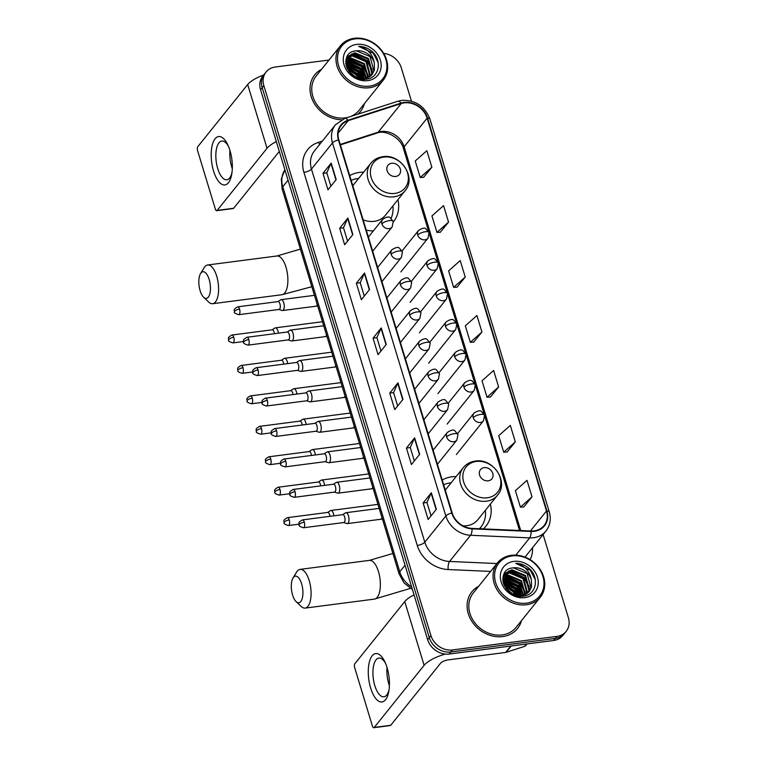 <?xml version="1.0" encoding="UTF-8"?>
<svg xmlns="http://www.w3.org/2000/svg" width="766" height="766" viewBox="0 0 766 766"><rect width="100%" height="100%" fill="white"/><g stroke="black" fill="none" stroke-linecap="round" stroke-linejoin="round"><path stroke-width="1.15" d="M456.124 476.576A32.335 27.279 38.8 0 0 451.873 476.816A32.335 27.279 38.8 0 0 442.193 480.004M363.649 172.187A32.335 27.279 38.8 0 0 359.398 172.427A32.335 27.279 38.8 0 0 349.708 175.615M366.272 230.135A32.335 27.279 38.8 0 0 373.339 230.911M483.365 528.904A32.335 27.279 38.8 0 0 485.931 526.185A32.335 27.279 38.8 0 0 490.384 504.085M393.36 221.92A32.335 27.279 38.8 0 0 393.456 221.795A32.335 27.279 38.8 0 0 397.899 199.696M328.987 60.035L275.339 67.006A18.307 15.435 38.8 0 0 266.07 72.023L262.786 76.112A18.307 15.435 38.8 0 0 260.564 89.718L427.658 639.696A18.307 15.435 38.8 0 0 449.163 654.04L553.627 640.481A18.307 15.435 38.8 0 0 562.895 635.454L564.532 633.415A18.307 15.435 38.8 0 1 555.273 638.432A18.307 15.435 38.8 0 0 564.532 633.415L566.179 631.366A18.307 15.435 38.8 0 0 568.401 617.769L543.113 534.553M264.423 74.063A18.307 15.435 38.8 0 0 262.202 87.669L429.305 637.657A18.307 15.435 38.8 0 0 450.801 651.99L555.273 638.432L450.801 651.99A18.307 15.435 38.8 0 1 429.305 637.657L262.202 87.669A18.307 15.435 38.8 0 1 264.423 74.063M321.557 69.294A29.29 24.704 38.8 0 0 314.749 74.848A29.29 24.704 38.8 0 0 314.213 103.4A29.29 24.704 38.8 0 0 341.54 119.774A29.29 24.704 38.8 0 1 314.213 103.4A29.29 24.704 38.8 0 1 314.749 74.848A29.29 24.704 38.8 0 1 321.557 69.294M478.635 586.306A29.29 24.704 38.8 0 0 471.827 591.859A29.29 24.704 38.8 0 0 472.459 622.241A29.29 24.704 38.8 0 0 502.678 636.575A29.29 24.704 38.8 0 0 517.5 628.541A29.29 24.704 38.8 0 0 521.455 620.699A29.29 24.704 38.8 0 1 517.5 628.541A29.29 24.704 38.8 0 1 502.678 636.575A29.29 24.704 38.8 0 1 472.459 622.241A29.29 24.704 38.8 0 1 471.827 591.859A29.29 24.704 38.8 0 1 478.635 586.306M404.189 102.864A19.523 16.469 -141.2 0 1 427.122 118.165L546.484 511.008A19.523 16.469 -141.2 0 1 544.109 525.514A19.523 16.469 -141.2 0 1 531.097 531.001L472.009 528.406A19.523 16.469 -141.2 0 1 452.208 512.971L338.859 139.891A19.523 16.469 -141.2 0 1 341.224 125.385A19.523 16.469 -141.2 0 1 348.137 120.693L401.212 103.534A19.523 16.469 -141.2 0 1 404.189 102.864M404.055 102.424A20.012 16.881 38.8 0 0 401.011 103.104L347.927 120.272A20.012 16.881 38.8 0 0 338.419 139.948L451.768 513.029A20.012 16.881 38.8 0 0 472.067 528.846L531.144 531.451A20.012 16.881 38.8 0 0 546.924 510.951L427.562 118.108A20.012 16.881 38.8 0 0 404.055 102.424M523.772 506.968L532.016 496.837L527.008 480.349L515.403 490.652L520.411 507.14L523.887 506.958M507.082 452.017L515.327 441.896L510.319 425.408L498.704 435.71L503.712 452.189L507.197 452.017M490.393 397.075L498.628 386.945L493.62 370.466L482.015 380.769L487.023 397.248L490.499 397.075M423.617 177.3L431.861 167.179L426.853 150.691L415.239 160.994L420.247 177.473L423.732 177.3M440.306 232.251L448.55 222.121L443.543 205.633L431.938 215.935L436.946 232.424L440.421 232.242M457.005 287.193L465.24 277.062L460.232 260.574L448.627 270.877L453.635 287.365L457.111 287.183M473.694 342.134L481.938 332.004L476.931 315.525L465.326 325.818L470.334 342.306L473.809 342.124M357.885 114.172A29.29 24.704 38.8 0 0 360.422 111.53A29.29 24.704 38.8 0 0 364.377 103.678A29.29 24.704 38.8 0 1 360.422 111.53A29.29 24.704 38.8 0 1 357.885 114.172M266.07 72.023A18.307 15.435 38.8 0 0 263.849 85.629L430.942 635.608A18.307 15.435 38.8 0 0 452.447 649.951L556.911 636.393A18.307 15.435 38.8 0 0 566.179 631.366M411.428 101.122L401.298 67.781A18.307 15.435 38.8 0 0 383.68 53.39M419.653 454.315L411.447 464.531L406.44 448.053L414.645 437.826L419.653 454.315M436.352 509.256L428.137 519.482L423.129 502.994L431.344 492.768L436.352 509.256M369.576 289.481L361.361 299.707L356.353 283.219L364.568 272.993L369.576 289.481M352.887 234.54L344.671 244.766L339.664 228.278L347.879 218.051L352.887 234.54M336.188 179.598L327.982 189.815L322.974 173.336L331.18 163.11L336.188 179.598M402.964 399.364L394.749 409.59L389.741 393.111L397.956 382.885L402.964 399.364M386.265 344.422L378.059 354.648L373.052 338.17L381.257 327.944L386.265 344.422M373.052 338.17L376.891 337.662M380.961 351.039L376.882 337.624L381.047 328.288A4.883 1.647 -16.9 0 1 381.257 327.944M389.741 393.111L393.59 392.613M397.65 405.98L393.571 392.565L397.736 383.23A4.883 1.647 -16.9 0 1 397.956 382.885M322.974 173.336L326.814 172.838M330.874 186.205L326.804 172.79L330.96 163.455A4.883 1.647 -16.9 0 1 331.18 163.11M339.664 228.278L343.513 227.78M347.572 241.146L343.494 227.732L347.659 218.396A4.883 1.647 -16.9 0 1 347.879 218.051M356.353 283.219L360.202 282.721L364.348 273.347A4.883 1.647 -16.9 0 1 364.568 272.993M423.129 502.994L426.978 502.496M431.038 515.863L426.959 502.448L431.124 493.113A4.883 1.647 -16.9 0 1 431.344 492.768M406.44 448.053L410.279 447.555M414.339 460.921L410.27 447.507L414.425 438.171A4.883 1.647 -16.9 0 1 414.645 437.826M481.938 332.004L470.334 342.306M465.24 277.062L453.635 287.365M448.55 222.121L436.946 232.424M431.861 167.179L420.247 177.473M498.628 386.945L487.023 397.248M515.327 441.896L503.712 452.189M532.016 496.837L520.411 507.14M364.262 296.097L360.192 282.683M213.551 170.971A24.407 10.188 82.6 0 1 214.049 140.341A24.407 10.188 82.6 0 1 227.904 145.052A24.407 10.188 82.6 0 1 229.972 150.519A24.407 10.188 82.6 0 1 231.705 174.351A24.407 10.188 82.6 0 1 223.519 184.912A24.407 10.188 82.6 0 1 213.551 170.971M228.574 146.584A19.523 8.148 -97.4 0 0 221.786 141.059A19.523 8.148 -97.4 0 0 217.736 168.597A19.523 8.148 -97.4 0 0 226.813 179.78A19.523 8.148 -97.4 0 0 231.964 172.704M232.309 168.654A19.523 8.148 82.6 0 1 231.686 166.787A19.523 8.148 82.6 0 1 229.944 150.414M263.676 75.001A24.407 8.254 163.1 0 0 247.677 84.557L197.791 146.67A3.054 1.273 -97.4 0 0 197.599 150.691L215.294 208.936A3.054 1.273 -97.4 0 0 216.711 210.679A3.054 1.273 -97.4 0 0 217.151 210.401L233.649 208.266L279.312 151.409M276.325 141.605A24.407 8.254 163.1 0 0 267.037 148.288L217.151 210.401M233.649 208.266A3.054 1.273 82.6 0 1 233.209 208.544L216.711 210.679M369.394 86.137A26.235 22.128 38.8 0 0 385.863 59.442A26.235 22.128 38.8 0 0 355.041 38.884A26.235 22.128 38.8 0 0 338.572 65.579A26.235 22.128 38.8 0 0 369.394 86.137M369.317 87.745A27.461 23.162 38.8 0 0 383.211 80.219A27.461 23.162 38.8 0 0 382.617 51.743A27.461 23.162 38.8 0 0 354.294 38.3A27.461 23.162 38.8 0 0 340.401 45.836A27.461 23.162 38.8 0 0 340.994 74.302A27.461 23.162 38.8 0 0 369.317 87.745M340.401 45.836L316.176 75.997A27.461 23.162 38.8 0 0 316.77 104.463A27.461 23.162 38.8 0 0 345.093 117.916A27.461 23.162 38.8 0 0 348.262 117.284M350.263 116.633A27.461 23.162 38.8 0 0 358.995 110.381L383.211 80.219M345.753 63.099L360.288 68.729L364.559 78.888M345.811 63.655L359.771 69.361L364.013 78.975M345.772 61.088L348.693 60.418L362.337 66.173L366.541 78.381M345.744 61.567L348.176 61.06L361.83 66.805L366.071 78.534M346.041 59.365L350.742 57.862L364.396 63.616L368.255 77.653M345.954 59.767L350.234 58.503L363.879 64.248L367.852 77.854M346.443 58.015L352.8 55.305L366.445 61.06L370.275 75.221L369.758 76.753M346.347 58.302L352.283 55.947L365.937 61.692L369.767 75.853L369.404 76.993M374.306 62.783A15.253 12.869 38.8 0 0 356.391 50.834C337.174 51.801 347.257 82.546 365.918 79.233C379.476 78.352 382.751 59.93 371.462 50.958C367.536 47.894 363.266 46.343 358.641 46.333C367.278 48.287 372.496 53.773 374.306 62.783L374.382 70.108L372.171 74.484L364.223 78.946L361.428 79.109M346.452 57.986L347.352 56.655L354.85 52.749L368.503 58.503L372.333 72.665L371.05 75.69M346.596 57.613L347.352 56.655M347.103 56.981L354.342 53.39L367.986 59.135L371.816 73.306L370.744 75.968M350.426 73.23L353.911 76.15M347.142 68.394L356.18 73.842L359.225 78.611M347.582 69.275L355.673 74.474L358.277 78.314M346.117 65.464L358.239 71.286L362.222 79.118M346.299 66.125L357.722 71.918L361.571 79.109M356.391 50.834L370.035 56.588L373.875 70.75L371.912 74.8M356.707 44.38A20.136 16.986 38.8 0 0 344.078 64.871A20.136 16.986 38.8 0 0 367.728 80.641A20.136 16.986 38.8 0 0 380.357 60.16A20.136 16.986 38.8 0 0 356.707 44.38M358.641 46.333L373.32 53.323L378.193 62.668M351.546 54.013L367.163 60.993L372.199 71.228M347.448 59.126L363.055 66.106L368.092 76.341M345.734 61.673L361.006 68.662L365.985 78.553M345.897 64.325L358.948 71.219L363.429 79.042M346.73 67.427L356.899 73.775L360.326 78.898M349.267 71.88L355.51 77.107M352.676 53.677L367.421 60.677L372.266 69.926M348.568 58.791L363.314 65.79L368.159 75.039M346.519 61.347L361.255 68.346L366.11 77.596M345.839 63.971L359.206 70.893L363.764 79.013M346.577 67.006L357.157 73.45L360.776 78.994M348.712 71.123L356.353 77.529M200.118 290.687A13.424 5.601 -97.4 0 0 203.622 297.218A13.424 5.601 -97.4 0 0 209.654 294.431A13.424 5.601 -97.4 0 0 209.156 279.437A13.424 5.601 -97.4 0 0 200.548 273.577A13.424 5.601 -97.4 0 0 200.118 290.687M200.548 273.577L204.187 267.631A19.523 8.148 82.6 0 1 207.624 264.988A19.523 8.148 82.6 0 1 216.701 276.172A19.523 8.148 82.6 0 1 212.651 303.709A19.523 8.148 82.6 0 1 208.658 302.034L203.622 297.218M395.696 176.448A7.325 6.176 38.8 0 0 400.292 168.999A7.325 6.176 38.8 0 0 391.694 163.254A7.325 6.176 38.8 0 0 387.098 170.703A7.325 6.176 38.8 0 0 395.696 176.448M363.132 219.804A21.965 18.528 38.8 0 0 374.248 221.326A21.965 18.528 38.8 0 0 385.365 215.303L405.051 190.801C416.848 177.731 400.695 153.391 382.799 156.704C377.839 157.403 373.837 159.596 370.792 163.292A21.965 18.528 38.8 0 0 371.271 186.071A21.965 18.528 38.8 0 0 393.925 196.824A21.965 18.528 38.8 0 0 405.051 190.801M391.1 218.329A28.984 24.445 38.8 0 0 392.891 205.939M358.641 178.43A28.984 24.445 38.8 0 0 357.846 178.516A28.984 24.445 38.8 0 0 351.154 180.374M371.912 230.882A28.984 24.445 38.8 0 0 373.473 230.738M292.602 595.077A13.424 5.601 -97.4 0 0 296.097 601.607A13.424 5.601 -97.4 0 0 302.13 598.821A13.424 5.601 -97.4 0 0 301.632 583.826A13.424 5.601 -97.4 0 0 293.033 577.957A13.424 5.601 -97.4 0 0 292.602 595.077M293.033 577.957L296.672 572.02A19.523 8.148 82.6 0 1 300.1 569.377A19.523 8.148 82.6 0 1 309.186 580.561A19.523 8.148 82.6 0 1 305.127 608.099A19.523 8.148 82.6 0 1 301.134 606.413L296.097 601.607M488.181 480.828A7.325 6.176 38.8 0 0 492.777 473.378A7.325 6.176 38.8 0 0 484.169 467.643A7.325 6.176 38.8 0 0 479.583 475.092A7.325 6.176 38.8 0 0 488.181 480.828M462.99 525.849A21.965 18.528 38.8 0 0 466.733 525.715A21.965 18.528 38.8 0 0 477.85 519.693L497.527 495.181C509.323 482.12 493.18 457.771 475.274 461.094C470.314 461.793 466.312 463.985 463.277 467.672A21.965 18.528 38.8 0 0 463.746 490.451A21.965 18.528 38.8 0 0 486.41 501.213A21.965 18.528 38.8 0 0 497.527 495.181M479.449 528.732A28.984 24.445 38.8 0 0 480.856 527.152A28.984 24.445 38.8 0 0 485.366 510.319M451.117 482.81A28.984 24.445 38.8 0 0 450.331 482.906A28.984 24.445 38.8 0 0 443.638 484.763M479.564 528.732A28.984 24.445 38.8 0 0 480.033 528.176L480.856 527.152M278.384 333.191A5.496 2.288 -97.4 0 0 277.934 330.998A5.496 2.288 -97.4 0 0 275.377 327.848A5.496 2.288 -97.4 0 0 274.956 328.011L272.121 329.811M274.448 333.698A3.964 1.656 -97.4 0 0 274.123 332.061A3.964 1.656 -97.4 0 0 272.275 329.792L231.916 335.029C226.286 338.093 229.168 338.735 228.632 340.114A3.964 1.341 163.1 0 1 228.862 339.424A3.964 1.341 -16.9 0 1 233.764 337.299A3.964 1.656 -97.4 0 0 231.916 335.029M287.633 363.63A5.496 2.288 -97.4 0 0 287.183 361.437A5.496 2.288 -97.4 0 0 284.626 358.287A5.496 2.288 -97.4 0 0 284.205 358.45L281.371 360.25M283.698 364.137A3.964 1.656 -97.4 0 0 283.372 362.5A3.964 1.656 -97.4 0 0 281.524 360.231L241.166 365.468C235.526 368.532 238.418 369.174 237.881 370.553A3.964 1.341 163.1 0 1 238.102 369.863A3.964 1.341 -16.9 0 1 243.014 367.737A3.964 1.656 -97.4 0 0 241.166 365.468M296.882 394.069A5.496 2.288 -97.4 0 0 296.432 391.876A5.496 2.288 -97.4 0 0 293.876 388.726A5.496 2.288 -97.4 0 0 293.455 388.889L290.611 390.689M292.947 394.576A3.964 1.656 -97.4 0 0 292.622 392.939A3.964 1.656 -97.4 0 0 290.774 390.67L250.415 395.907C244.775 398.971 247.667 399.613 247.131 400.991A3.964 1.341 163.1 0 1 247.351 400.302A3.964 1.341 -16.9 0 1 252.263 398.176A3.964 1.656 -97.4 0 0 250.415 395.907M306.132 424.508A5.496 2.288 -97.4 0 0 305.682 422.315A5.496 2.288 -97.4 0 0 303.125 419.165A5.496 2.288 -97.4 0 0 302.704 419.328L299.86 421.128M302.197 425.015A3.964 1.656 -97.4 0 0 301.871 423.378A3.964 1.656 -97.4 0 0 300.023 421.108L259.664 426.346C254.025 429.41 256.907 430.052 256.38 431.43A3.964 1.341 163.1 0 1 256.6 430.741A3.964 1.341 -16.9 0 1 261.512 428.615A3.964 1.656 -97.4 0 0 259.664 426.346M315.372 454.947A5.496 2.288 -97.4 0 0 314.922 452.754A5.496 2.288 -97.4 0 0 312.375 449.604A5.496 2.288 -97.4 0 0 311.954 449.766L309.11 451.567M311.446 455.454A3.964 1.656 -97.4 0 0 311.111 453.817A3.964 1.656 -97.4 0 0 309.272 451.547L268.914 456.785C263.274 459.849 266.156 460.49 265.63 461.869A3.964 1.341 163.1 0 1 265.85 461.18A3.964 1.341 -16.9 0 1 270.762 459.054A3.964 1.656 -97.4 0 0 268.914 456.785M324.621 485.385A5.496 2.288 -97.4 0 0 324.171 483.193A5.496 2.288 -97.4 0 0 321.624 480.043A5.496 2.288 -97.4 0 0 321.193 480.205L318.359 482.005M320.695 485.893A3.964 1.656 -97.4 0 0 320.36 484.256A3.964 1.656 -97.4 0 0 318.522 481.986L278.163 487.224C272.524 490.288 275.406 490.929 274.879 492.308A3.964 1.341 163.1 0 1 275.099 491.619A3.964 1.341 -16.9 0 1 280.002 489.493A3.964 1.656 -97.4 0 0 278.163 487.224M333.871 515.815A5.496 2.288 -97.4 0 0 333.421 513.632A5.496 2.288 -97.4 0 0 330.864 510.482A5.496 2.288 -97.4 0 0 330.443 510.644L327.609 512.444M329.945 516.332A3.964 1.656 -97.4 0 0 329.61 514.695A3.964 1.656 -97.4 0 0 327.762 512.425L287.413 517.663C281.773 520.727 284.655 521.368 284.129 522.747A3.964 1.341 163.1 0 1 284.349 522.058A3.964 1.341 -16.9 0 1 289.251 519.932A3.964 1.656 -97.4 0 0 287.413 517.663M278.948 309.474L282.147 310.498A5.496 2.288 -97.4 0 0 282.597 310.536A5.496 2.288 -97.4 0 0 283.391 310.038A5.496 2.288 -97.4 0 0 283.995 303.767A5.496 2.288 -97.4 0 0 281.189 299.65A5.496 2.288 -97.4 0 0 280.758 299.803L277.924 301.613M278.776 309.426A3.964 1.656 -97.4 0 0 279.102 309.454A3.964 1.656 -97.4 0 0 279.676 309.091A3.964 1.656 -97.4 0 0 279.925 303.863A3.964 1.656 -97.4 0 0 278.087 301.584L237.728 306.831C232.088 309.885 234.971 310.527 234.444 311.915A3.964 1.341 163.1 0 1 234.664 311.226A3.964 1.341 -16.9 0 1 239.566 309.1A3.964 1.656 -97.4 0 0 237.728 306.831M288.188 339.913L291.396 340.937A5.496 2.288 -97.4 0 0 291.846 340.975A5.496 2.288 -97.4 0 0 292.641 340.477A5.496 2.288 -97.4 0 0 293.234 334.206A5.496 2.288 -97.4 0 0 290.429 330.089A5.496 2.288 -97.4 0 0 290.008 330.242L287.173 332.051M288.026 339.865A3.964 1.656 -97.4 0 0 288.351 339.893A3.964 1.656 -97.4 0 0 288.926 339.53A3.964 1.656 -97.4 0 0 289.175 334.302A3.964 1.656 -97.4 0 0 287.327 332.023L246.978 337.27C241.338 340.324 244.22 340.966 243.693 342.354A3.964 1.341 163.1 0 1 243.914 341.665A3.964 1.341 -16.9 0 1 248.816 339.539A3.964 1.656 -97.4 0 0 246.978 337.27M297.438 370.351L300.645 371.376A5.496 2.288 -97.4 0 0 301.095 371.414A5.496 2.288 -97.4 0 0 301.89 370.916A5.496 2.288 -97.4 0 0 302.484 364.645A5.496 2.288 -97.4 0 0 299.678 360.527A5.496 2.288 -97.4 0 0 299.257 360.681L296.423 362.49M297.275 370.304A3.964 1.656 -97.4 0 0 297.601 370.332A3.964 1.656 -97.4 0 0 298.175 369.968A3.964 1.656 -97.4 0 0 298.424 364.74A3.964 1.656 -97.4 0 0 296.576 362.462L256.217 367.709C250.578 370.763 253.469 371.405 252.933 372.793A3.964 1.341 163.1 0 1 253.153 372.104A3.964 1.341 -16.9 0 1 258.065 369.978A3.964 1.656 -97.4 0 0 256.217 367.709M306.687 400.79L309.895 401.815A5.496 2.288 -97.4 0 0 310.345 401.853A5.496 2.288 -97.4 0 0 311.14 401.355A5.496 2.288 -97.4 0 0 311.733 395.084A5.496 2.288 -97.4 0 0 308.928 390.966A5.496 2.288 -97.4 0 0 308.507 391.12L305.663 392.92M306.524 400.742A3.964 1.656 -97.4 0 0 306.85 400.771A3.964 1.656 -97.4 0 0 307.425 400.407A3.964 1.656 -97.4 0 0 307.673 395.179A3.964 1.656 -97.4 0 0 305.825 392.901L265.467 398.138C259.827 401.202 262.719 401.844 262.183 403.232A3.964 1.341 163.1 0 1 262.403 402.543A3.964 1.341 -16.9 0 1 267.315 400.417A3.964 1.656 -97.4 0 0 265.467 398.138M315.937 431.229L319.144 432.244A5.496 2.288 -97.4 0 0 319.594 432.292A5.496 2.288 -97.4 0 0 320.389 431.794A5.496 2.288 -97.4 0 0 320.983 425.523A5.496 2.288 -97.4 0 0 318.177 421.405A5.496 2.288 -97.4 0 0 317.756 421.559L314.912 423.359M315.774 431.181A3.964 1.656 -97.4 0 0 316.099 431.21A3.964 1.656 -97.4 0 0 316.674 430.846A3.964 1.656 -97.4 0 0 316.923 425.618A3.964 1.656 -97.4 0 0 315.075 423.339L274.716 428.577C269.077 431.641 271.959 432.283 271.432 433.671A3.964 1.341 163.1 0 1 271.652 432.981A3.964 1.341 -16.9 0 1 276.564 430.856A3.964 1.656 -97.4 0 0 274.716 428.577M325.186 461.668L328.394 462.683A5.496 2.288 -97.4 0 0 328.834 462.731A5.496 2.288 -97.4 0 0 329.629 462.233A5.496 2.288 -97.4 0 0 330.232 455.962A5.496 2.288 -97.4 0 0 327.427 451.844A5.496 2.288 -97.4 0 0 327.005 451.997L324.162 453.798M325.023 461.611A3.964 1.656 -97.4 0 0 325.339 461.649A3.964 1.656 -97.4 0 0 325.914 461.285A3.964 1.656 -97.4 0 0 326.163 456.057A3.964 1.656 -97.4 0 0 324.324 453.778L283.966 459.016C278.326 462.08 281.208 462.721 280.682 464.11A3.964 1.341 163.1 0 1 280.902 463.42A3.964 1.341 -16.9 0 1 285.814 461.295A3.964 1.656 -97.4 0 0 283.966 459.016M334.436 492.107L337.634 493.122A5.496 2.288 -97.4 0 0 338.084 493.17A5.496 2.288 -97.4 0 0 338.878 492.672A5.496 2.288 -97.4 0 0 339.482 486.4A5.496 2.288 -97.4 0 0 336.676 482.283A5.496 2.288 -97.4 0 0 336.245 482.436L333.411 484.236M334.263 492.05A3.964 1.656 -97.4 0 0 334.589 492.088A3.964 1.656 -97.4 0 0 335.163 491.724A3.964 1.656 -97.4 0 0 335.412 486.487A3.964 1.656 -97.4 0 0 333.574 484.217L293.215 489.455C287.576 492.519 290.458 493.16 289.931 494.549A3.964 1.341 163.1 0 1 290.151 493.859A3.964 1.341 -16.9 0 1 295.054 491.734A3.964 1.656 -97.4 0 0 293.215 489.455M343.675 522.546L346.883 523.561A5.496 2.288 -97.4 0 0 347.333 523.609A5.496 2.288 -97.4 0 0 348.128 523.111A5.496 2.288 -97.4 0 0 348.721 516.839A5.496 2.288 -97.4 0 0 345.916 512.713A5.496 2.288 -97.4 0 0 345.495 512.875L342.661 514.675M343.513 522.489A3.964 1.656 -97.4 0 0 343.838 522.527A3.964 1.656 -97.4 0 0 344.413 522.163A3.964 1.656 -97.4 0 0 344.662 516.926A3.964 1.656 -97.4 0 0 342.814 514.656L302.465 519.894C296.825 522.958 299.707 523.599 299.18 524.988A3.964 1.341 163.1 0 1 299.401 524.298A3.964 1.341 -16.9 0 1 304.303 522.173A3.964 1.656 -97.4 0 0 302.465 519.894M370.629 687.992A24.407 10.188 82.6 0 1 371.127 657.352A24.407 10.188 82.6 0 1 384.982 662.063A24.407 10.188 82.6 0 1 387.06 667.54A24.407 10.188 82.6 0 1 388.793 691.372A24.407 10.188 82.6 0 1 380.606 701.924A24.407 10.188 82.6 0 1 370.629 687.992M385.662 663.605A19.523 8.148 -97.4 0 0 378.873 658.071A19.523 8.148 -97.4 0 0 374.813 685.618A19.523 8.148 -97.4 0 0 383.9 696.801A19.523 8.148 -97.4 0 0 389.051 689.716M389.387 685.666A19.523 8.148 82.6 0 1 388.774 683.799A19.523 8.148 82.6 0 1 387.022 667.425M414.042 594.885A24.407 8.254 163.1 0 0 404.754 601.569L354.878 663.691A3.054 1.273 -97.4 0 0 354.687 667.713L372.381 725.957A3.054 1.273 -97.4 0 0 373.798 727.7A3.054 1.273 -97.4 0 0 374.239 727.422L390.737 725.278L440.613 663.165A6.099 2.059 -16.9 0 1 448.167 659.899L505.656 652.431L510.798 646.044M445.295 654.097A24.407 8.254 163.1 0 0 424.125 665.309L374.239 727.422M390.737 725.278A3.054 1.273 82.6 0 1 390.287 725.555L373.798 727.7M527.008 643.938L525.648 645.633A3.054 2.576 -141.2 0 1 524.566 646.37L506.125 652.326A3.054 2.576 -141.2 0 1 505.656 652.431M526.481 603.158A26.235 22.128 38.8 0 0 542.941 576.463A26.235 22.128 38.8 0 0 512.119 555.905A26.235 22.128 38.8 0 0 495.659 582.6A26.235 22.128 38.8 0 0 526.481 603.158M526.405 604.767A27.461 23.162 38.8 0 0 540.298 597.231A27.461 23.162 38.8 0 0 539.704 568.765A27.461 23.162 38.8 0 0 511.372 555.321A27.461 23.162 38.8 0 0 497.479 562.847A27.461 23.162 38.8 0 0 498.072 591.323A27.461 23.162 38.8 0 0 526.405 604.767M497.479 562.847L473.254 593.008A27.461 23.162 38.8 0 0 473.848 621.485A27.461 23.162 38.8 0 0 502.18 634.928A27.461 23.162 38.8 0 0 516.073 627.392L540.298 597.231M502.841 580.121L517.366 585.741L521.636 595.91M502.889 580.666L516.858 586.383L521.091 595.996M502.85 578.1L505.771 577.44L519.425 583.185L523.618 595.402M502.822 578.579L505.263 578.081L518.908 583.826L523.149 595.546M503.128 576.386L507.829 574.883L521.474 580.628L525.342 594.675M503.042 576.788L507.312 575.525L520.966 581.27L524.93 594.876M503.683 574.624L504.44 573.677L503.54 575.007L509.878 572.326L523.532 578.071L527.362 592.233L526.836 593.765M503.425 575.323L509.371 572.968L523.015 578.713L526.845 592.874L526.481 594.004M531.393 579.805A15.253 12.869 38.8 0 0 513.469 567.855C494.252 568.822 504.334 599.567 522.996 596.245C536.564 595.364 539.838 576.942 528.55 567.979C524.614 564.906 520.344 563.364 515.729 563.345C524.356 565.298 529.574 570.785 531.393 579.805L531.47 587.12L529.249 591.496L521.311 595.958L518.505 596.12M504.44 573.677L511.937 569.77L525.581 575.515L529.411 589.676L528.138 592.702M504.191 574.002L511.42 570.411L525.064 576.156L528.904 590.318L527.831 592.989M507.513 590.241L510.989 593.171M504.22 585.406L513.268 590.854L516.313 595.632M504.66 586.296L512.751 591.496L515.365 595.335M503.205 582.476L515.317 588.298L519.31 596.13M503.377 583.146L514.8 588.939L518.649 596.13M513.469 567.855L527.123 573.6L530.953 587.761L528.99 591.812M513.795 561.401A20.136 16.986 38.8 0 0 501.155 581.882A20.136 16.986 38.8 0 0 524.806 597.662A20.136 16.986 38.8 0 0 537.445 577.171A20.136 16.986 38.8 0 0 513.795 561.401M515.729 563.345L530.398 570.344L535.271 579.68M508.634 571.024L524.241 578.014L529.277 588.25M504.526 576.137L520.133 583.118L525.179 593.363M502.822 578.684L518.084 585.674L523.063 595.575M502.975 581.337L516.035 588.231L520.507 596.063M503.817 584.448L513.976 590.787L517.414 595.919M506.355 588.891L512.598 594.119M509.763 570.699L524.499 577.688L529.354 586.947M505.656 575.802L520.392 582.802L525.246 592.061M503.597 578.359L518.343 585.358L523.188 594.617M502.927 580.992L516.284 587.915L520.851 596.025M503.655 584.018L514.235 590.471L517.854 596.005M505.799 588.144L513.431 594.54M260.564 89.718L263.849 85.629M553.627 640.481L556.911 636.393M449.163 654.04L452.447 649.951M427.658 639.696L430.942 635.608M284.895 169.793A24.407 20.586 38.8 0 0 282.788 186.76L288.054 180.211M412.405 589.504L404.122 583.022L399.086 573.897L282.108 188.886A12.208 4.127 -16.9 0 1 282.788 186.76L399.766 571.781L405.032 565.222M399.086 573.897A12.208 4.127 -16.9 0 1 399.766 571.781A24.407 20.586 38.8 0 0 411.629 586.928M427.122 118.165L404.132 146.794A19.523 16.469 38.8 0 0 381.2 131.493A19.523 16.469 38.8 0 0 378.222 132.154L340.238 144.439M532.542 547.728A30.506 25.728 -141.2 0 1 530.129 559.678M546.924 510.951A6.099 2.059 -16.9 0 1 549.251 511.832L429.898 118.989C424.718 106.072 415.344 99.867 401.767 100.365L397.889 101.236A6.099 2.863 72.1 0 1 401.011 103.104M451.768 513.029A6.099 2.059 163.1 0 0 445.841 515.997L332.492 142.916A6.099 2.059 -16.9 0 1 338.419 139.948M472.067 528.846A6.099 2.154 92.5 0 1 470.592 535.281A24.407 20.586 -141.2 0 1 445.841 515.997L424.814 542.175A24.407 20.586 38.8 0 0 449.565 561.459L496.923 563.546M397.889 101.236L344.805 118.395A6.099 2.863 72.1 0 1 347.927 120.272M303.92 172.36A6.099 2.059 -16.9 0 0 311.465 169.095L332.492 142.916A24.407 20.586 -141.2 0 1 335.451 124.781L314.433 150.959A24.407 20.586 38.8 0 0 311.465 169.095L424.814 542.175A6.099 2.059 -16.9 0 1 417.269 545.449L303.92 172.36A30.506 25.728 -141.2 0 1 318.417 142.361L322.362 141.088M531.144 531.451A6.099 2.154 92.5 0 1 529.67 537.885L470.592 535.281L449.565 561.459A6.099 2.154 -87.5 0 0 448.206 569.55A30.506 25.728 -141.2 0 1 417.269 545.449M549.251 511.832C551.281 519.051 550.18 525.457 545.947 531.029A24.407 20.586 -141.2 0 1 529.67 537.885L515.815 555.139M429.898 118.989A6.099 2.059 163.1 0 0 427.562 118.108M490.594 571.417L448.206 569.55M318.417 142.361A6.099 2.863 -107.9 0 0 319.719 144.372M546.484 511.008L530.445 530.972M520.727 530.551L404.132 146.794A10.983 3.715 -16.9 0 0 403.519 148.7C400.953 137.727 385.154 129.425 376.929 133.093A10.983 5.161 -107.9 0 0 378.222 132.154L401.212 103.534M348.137 120.693L338.141 133.14M386.035 344.719L381.047 328.288M369.336 289.768L364.348 273.347M352.647 234.827L347.659 218.396M335.958 179.886L330.96 163.455M402.725 399.661L397.736 383.23M419.423 454.602L414.425 438.171M436.113 509.543L431.124 493.113M267.037 148.288L247.677 84.557M311.839 286.714L281.926 294.719A19.523 8.148 -97.4 0 0 285.986 267.181A19.523 8.148 -97.4 0 0 276.899 255.997L300.406 249.103M394.892 193.405A20.175 17.015 38.8 0 0 407.55 172.877A20.175 17.015 38.8 0 0 383.852 157.068A20.175 17.015 38.8 0 0 371.184 177.597A20.175 17.015 38.8 0 0 394.892 193.405M410.423 588.393L374.411 599.108A19.523 8.148 -97.4 0 0 378.461 571.56A19.523 8.148 -97.4 0 0 369.384 560.377L392.891 553.492M487.368 497.795A20.175 17.015 38.8 0 0 500.035 477.266A20.175 17.015 38.8 0 0 476.328 461.448A20.175 17.015 38.8 0 0 463.669 481.986A20.175 17.015 38.8 0 0 487.368 497.795M479.822 528.751A29.252 24.675 38.8 0 0 480.675 527.372M402.102 250.903L418.475 230.509C422.353 228.038 424.852 227.492 425.982 228.881L429.075 232.558A6.099 2.059 163.1 0 0 425.293 231.772A6.099 2.059 -16.9 0 0 417.738 235.047A6.099 5.142 38.8 0 0 424.91 239.825A6.099 5.142 38.8 0 0 427.993 238.149L400.896 271.892M418.475 230.509A6.099 5.142 38.8 0 0 417.738 235.047M243.531 341.521L232.941 342.9A3.964 1.656 -97.4 0 0 233.764 337.299M411.352 281.342L427.725 260.947C431.603 258.477 434.102 257.931 435.232 259.32L438.324 262.997A6.099 2.059 163.1 0 0 434.533 262.211A6.099 2.059 -16.9 0 0 426.988 265.486A6.099 5.142 38.8 0 0 434.15 270.264A6.099 5.142 38.8 0 0 437.242 268.588L410.145 302.331M427.725 260.947A6.099 5.142 38.8 0 0 426.988 265.486M252.78 371.96L242.19 373.339A3.964 1.656 -97.4 0 0 243.014 367.737M420.601 311.781L436.974 291.386C440.852 288.916 443.351 288.37 444.481 289.759L447.574 293.435A6.099 2.059 163.1 0 0 443.782 292.65A6.099 2.059 -16.9 0 0 436.237 295.925A6.099 5.142 38.8 0 0 443.399 300.703A6.099 5.142 38.8 0 0 446.492 299.027L419.395 332.77M436.974 291.386A6.099 5.142 38.8 0 0 436.237 295.925M262.029 402.399L251.44 403.778A3.964 1.656 -97.4 0 0 252.263 398.176M429.841 342.22L446.224 321.825C450.102 319.355 452.601 318.809 453.731 320.198L456.823 323.874A6.099 2.059 163.1 0 0 453.032 323.089A6.099 2.059 -16.9 0 0 445.486 326.364A6.099 5.142 38.8 0 0 452.649 331.142A6.099 5.142 38.8 0 0 455.741 329.466L428.644 363.208M446.224 321.825A6.099 5.142 38.8 0 0 445.486 326.364M271.279 432.838L260.689 434.217A3.964 1.656 -97.4 0 0 261.512 428.615M439.09 372.659L455.473 352.264C459.351 349.794 461.85 349.248 462.97 350.637L466.063 354.313A6.099 2.059 163.1 0 0 462.281 353.528A6.099 2.059 -16.9 0 0 454.726 356.803A6.099 5.142 38.8 0 0 461.898 361.581A6.099 5.142 38.8 0 0 464.981 359.905L437.884 393.647M455.473 352.264A6.099 5.142 38.8 0 0 454.726 356.803M280.519 463.277L269.938 464.656A3.964 1.656 -97.4 0 0 270.762 459.054M448.34 403.098L464.723 382.703C468.591 380.233 471.1 379.687 472.22 381.075L475.313 384.752A6.099 2.059 163.1 0 0 471.53 383.967A6.099 2.059 -16.9 0 0 463.976 387.242A6.099 5.142 38.8 0 0 471.147 392.02A6.099 5.142 38.8 0 0 474.231 390.344L447.133 424.086M464.723 382.703A6.099 5.142 38.8 0 0 463.976 387.242M289.768 493.716L279.178 495.095A3.964 1.656 -97.4 0 0 280.002 489.493M457.589 433.537L473.963 413.142C477.84 410.672 480.339 410.126 481.469 411.514L484.562 415.191A6.099 2.059 163.1 0 0 480.78 414.406A6.099 2.059 -16.9 0 0 473.225 417.681A6.099 5.142 38.8 0 0 480.397 422.459A6.099 5.142 38.8 0 0 483.48 420.783L456.383 454.525M473.963 413.142A6.099 5.142 38.8 0 0 473.225 417.681M299.018 524.155L288.428 525.533A3.964 1.656 -97.4 0 0 289.251 519.932M368.389 237.077L382.627 219.344C386.504 216.874 389.004 216.328 390.133 217.716L393.217 221.393A6.099 2.059 163.1 0 0 389.434 220.608A6.099 2.059 -16.9 0 0 381.889 223.883A6.099 5.142 38.8 0 0 389.051 228.661A6.099 5.142 38.8 0 0 392.144 226.985L372.678 251.219M382.627 219.344A6.099 5.142 38.8 0 0 381.889 223.883M317.679 305.94L315.918 306.218A5.496 2.288 -97.4 0 0 316.712 305.711A5.496 2.288 -97.4 0 0 317.268 304.59M279.102 309.454L238.743 314.692A3.964 1.656 -97.4 0 0 239.566 309.1M377.628 267.516L391.876 249.783C395.744 247.313 398.253 246.767 399.373 248.155L402.466 251.832A6.099 2.059 163.1 0 0 398.684 251.047A6.099 2.059 -16.9 0 0 391.129 254.322A6.099 5.142 38.8 0 0 398.301 259.1A6.099 5.142 38.8 0 0 401.384 257.424L381.928 281.658M391.876 249.783A6.099 5.142 38.8 0 0 391.129 254.322M326.929 336.379L325.167 336.647A5.496 2.288 -97.4 0 0 325.962 336.15A5.496 2.288 -97.4 0 0 326.517 335.029M288.351 339.893L247.993 345.131A3.964 1.656 -97.4 0 0 248.816 339.539M386.878 297.955L401.125 280.222C404.994 277.752 407.502 277.206 408.623 278.594L411.715 282.271A6.099 2.059 163.1 0 0 407.933 281.486A6.099 2.059 -16.9 0 0 400.379 284.76A6.099 5.142 38.8 0 0 407.55 289.538A6.099 5.142 38.8 0 0 410.633 287.863L391.177 312.097M401.125 280.222A6.099 5.142 38.8 0 0 400.379 284.76M336.169 366.818L334.416 367.086A5.496 2.288 -97.4 0 0 335.211 366.588A5.496 2.288 -97.4 0 0 335.767 365.468M297.601 370.332L257.242 375.57A3.964 1.656 -97.4 0 0 258.065 369.978M396.127 328.394L410.365 310.661C414.243 308.191 416.742 307.645 417.872 309.033L420.965 312.71A6.099 2.059 163.1 0 0 417.183 311.925A6.099 2.059 -16.9 0 0 409.628 315.199A6.099 5.142 38.8 0 0 416.8 319.977A6.099 5.142 38.8 0 0 419.883 318.302L400.426 342.536M410.365 310.661A6.099 5.142 38.8 0 0 409.628 315.199M345.418 397.257L343.666 397.525A5.496 2.288 -97.4 0 0 344.461 397.027A5.496 2.288 -97.4 0 0 345.006 395.907M306.85 400.771L266.491 406.009A3.964 1.656 -97.4 0 0 267.315 400.417M405.377 358.833L419.615 341.1C423.493 338.629 425.992 338.084 427.122 339.472L430.214 343.149A6.099 2.059 163.1 0 0 426.432 342.364A6.099 2.059 -16.9 0 0 418.878 345.638A6.099 5.142 38.8 0 0 426.04 350.416A6.099 5.142 38.8 0 0 429.132 348.741L409.676 372.975M419.615 341.1A6.099 5.142 38.8 0 0 418.878 345.638M354.668 427.696L352.906 427.964A5.496 2.288 -97.4 0 0 353.7 427.466A5.496 2.288 -97.4 0 0 354.256 426.346M316.099 431.21L275.741 436.448A3.964 1.656 -97.4 0 0 276.564 430.856M414.626 389.272L428.864 371.539C432.742 369.068 435.241 368.523 436.371 369.911L439.464 373.588A6.099 2.059 163.1 0 0 435.672 372.803A6.099 2.059 -16.9 0 0 428.127 376.077A6.099 5.142 38.8 0 0 435.289 380.855A6.099 5.142 38.8 0 0 438.382 379.18L418.925 403.414M428.864 371.539A6.099 5.142 38.8 0 0 428.127 376.077M363.917 458.135L362.155 458.403A5.496 2.288 -97.4 0 0 362.95 457.905A5.496 2.288 -97.4 0 0 363.505 456.785M325.339 461.649L284.99 466.887A3.964 1.656 -97.4 0 0 285.814 461.295M423.876 419.711L438.114 401.978C441.992 399.507 444.491 398.962 445.62 400.35L448.713 404.027A6.099 2.059 163.1 0 0 444.922 403.242A6.099 2.059 -16.9 0 0 437.376 406.516A6.099 5.142 38.8 0 0 444.539 411.294A6.099 5.142 38.8 0 0 447.631 409.619L428.165 433.853M438.114 401.978A6.099 5.142 38.8 0 0 437.376 406.516M373.166 488.574L371.405 488.842A5.496 2.288 -97.4 0 0 372.199 488.344A5.496 2.288 -97.4 0 0 372.755 487.224M334.589 492.088L294.23 497.325A3.964 1.656 -97.4 0 0 295.054 491.734M433.125 450.149L447.363 432.417C451.241 429.946 453.74 429.4 454.86 430.789L457.953 434.466A6.099 2.059 163.1 0 0 454.171 433.68A6.099 2.059 -16.9 0 0 446.616 436.955A6.099 5.142 38.8 0 0 453.788 441.733A6.099 5.142 38.8 0 0 456.871 440.057L437.415 464.292M447.363 432.417A6.099 5.142 38.8 0 0 446.616 436.955M382.416 519.013L380.654 519.281A5.496 2.288 -97.4 0 0 381.449 518.783A5.496 2.288 -97.4 0 0 382.004 517.663M343.838 522.527L303.48 527.764A3.964 1.656 -97.4 0 0 304.303 522.173M424.125 665.309L404.754 601.569M511.219 645.987L506.125 652.326M524.566 646.37L526.462 644.005M282.108 188.886L281.314 178.938L284.885 169.784M344.805 118.395L335.451 124.781M545.947 531.029L524.997 557.112M376.929 133.093L340.382 144.908M519.52 530.493L484.763 416.11M484.217 414.32L475.514 385.671M474.977 383.881L466.274 355.233M465.728 353.442L457.024 324.794M456.479 323.003L447.775 294.355M447.229 292.564L438.525 263.916M437.98 262.125L429.276 233.477M428.73 231.686L403.519 148.7M281.926 294.719L212.651 303.709M352.781 185.717L370.792 163.292M276.899 255.997L207.624 264.988M374.411 599.108L305.127 608.099M445.257 490.106L463.277 467.672M369.384 560.377L300.1 569.377M480.971 526.998L480.215 528.76M429.075 232.558L427.993 238.149M322.476 321.739L275.377 327.848M232.941 342.9C229.369 341.789 227.933 340.86 228.632 340.114M438.324 262.997L437.242 268.588M331.726 352.178L284.626 358.287M242.19 373.339C238.619 372.228 237.182 371.299 237.881 370.553M447.574 293.435L446.492 299.027M340.975 382.617L293.876 388.726M251.44 403.778C247.868 402.667 246.432 401.738 247.131 400.991M456.823 323.874L455.741 329.466M350.225 413.056L303.125 419.165M260.689 434.217C257.117 433.106 255.681 432.177 256.38 431.43M466.063 354.313L464.981 359.905M359.465 443.495L312.375 449.604M269.938 464.656C266.367 463.545 264.931 462.616 265.63 461.869M475.313 384.752L474.231 390.344M368.714 473.934L321.624 480.043M279.178 495.095C275.607 493.984 274.18 493.055 274.879 492.308M484.562 415.191L483.48 420.783M377.964 504.373L330.864 510.482M288.428 525.533C284.856 524.423 283.42 523.494 284.129 522.747M314.453 295.331L281.189 299.65M315.918 306.218L282.597 310.536M238.743 314.692C235.172 313.581 233.745 312.662 234.444 311.915M393.217 221.393L392.144 226.985M323.702 325.77L290.429 330.089M325.167 336.647L291.846 340.975M247.993 345.131C244.421 344.02 242.985 343.101 243.693 342.354M402.466 251.832L401.384 257.424M332.951 356.209L299.678 360.527M334.416 367.086L301.095 371.414M257.242 375.57C253.67 374.459 252.234 373.53 252.933 372.793M411.715 282.271L410.633 287.863M342.201 386.648L308.928 390.966M343.666 397.525L310.345 401.853M266.491 406.009C262.92 404.898 261.484 403.969 262.183 403.232M420.965 312.71L419.883 318.302M351.441 417.087L318.177 421.405M352.906 427.964L319.594 432.292M275.741 436.448C272.169 435.337 270.733 434.408 271.432 433.671M430.214 343.149L429.132 348.741M360.69 447.526L327.427 451.844M362.155 458.403L328.834 462.731M284.99 466.887C281.419 465.776 279.983 464.847 280.682 464.11M439.464 373.588L438.382 379.18M369.94 477.955L336.676 482.283M371.405 488.842L338.084 493.17M294.23 497.325C290.659 496.215 289.232 495.286 289.931 494.549M448.713 404.027L447.631 409.619M379.189 508.394L345.916 512.713M380.654 519.281L347.333 523.609M303.48 527.764C299.908 526.654 298.472 525.725 299.18 524.988M457.953 434.466L456.871 440.057"/></g></svg>
